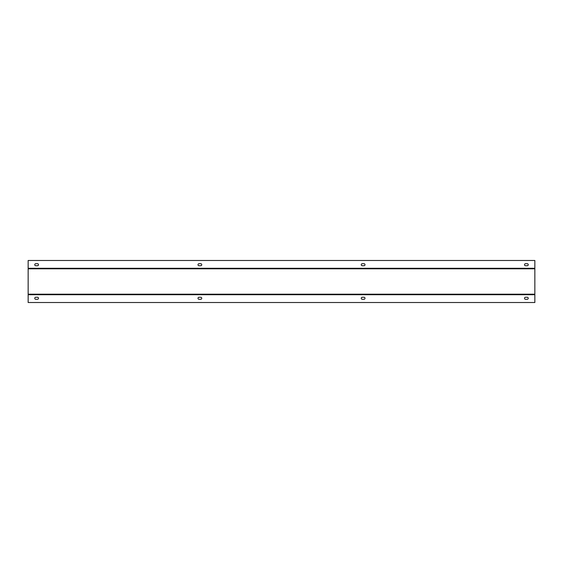 <?xml version="1.0" encoding="UTF-8"?>
<svg xmlns="http://www.w3.org/2000/svg" width="563" height="563" viewBox="0 0 563 563"><rect width="100%" height="100%" fill="white"/><g stroke="black" fill="none" stroke-linecap="round" stroke-linejoin="round"><path stroke-width="0.84" d="M534.85 268.79L534.85 260.486L28.15 260.486L28.15 302.514L534.85 302.514L534.85 268.79L28.15 268.79M35.779 265.743L37.468 265.743A1.013 1.013 0 0 0 38.488 264.723A1.013 1.013 0 0 0 37.468 263.709L35.779 263.709A1.013 1.013 0 0 0 34.758 264.723A1.013 1.013 0 0 0 35.779 265.743M199.028 265.743L200.724 265.743A1.013 1.013 0 0 0 201.737 264.723A1.013 1.013 0 0 0 200.724 263.709L199.028 263.709A1.013 1.013 0 0 0 198.007 264.723A1.013 1.013 0 0 0 199.028 265.743M362.276 265.743L363.972 265.743A1.013 1.013 0 0 0 364.993 264.723A1.013 1.013 0 0 0 363.972 263.709L362.276 263.709A1.013 1.013 0 0 0 361.263 264.723A1.013 1.013 0 0 0 362.276 265.743M525.532 265.743L527.221 265.743A1.013 1.013 0 0 0 528.242 264.723A1.013 1.013 0 0 0 527.221 263.709L525.532 263.709A1.013 1.013 0 0 0 524.512 264.723A1.013 1.013 0 0 0 525.532 265.743M527.221 297.257L525.532 297.257A1.013 1.013 0 0 0 524.512 298.277A1.013 1.013 0 0 0 525.532 299.291L527.221 299.291A1.013 1.013 0 0 0 528.242 298.277A1.013 1.013 0 0 0 527.221 297.257M363.972 297.257L362.276 297.257A1.013 1.013 0 0 0 361.263 298.277A1.013 1.013 0 0 0 362.276 299.291L363.972 299.291A1.013 1.013 0 0 0 364.993 298.277A1.013 1.013 0 0 0 363.972 297.257M200.724 297.257L199.028 297.257A1.013 1.013 0 0 0 198.007 298.277A1.013 1.013 0 0 0 199.028 299.291L200.724 299.291A1.013 1.013 0 0 0 201.737 298.277A1.013 1.013 0 0 0 200.724 297.257M37.468 297.257L35.779 297.257A1.013 1.013 0 0 0 34.758 298.277A1.013 1.013 0 0 0 35.779 299.291L37.468 299.291A1.013 1.013 0 0 0 38.488 298.277A1.013 1.013 0 0 0 37.468 297.257M28.15 294.21L534.85 294.21M534.85 268.284L28.15 268.284M28.15 294.716L534.85 294.716"/></g></svg>
